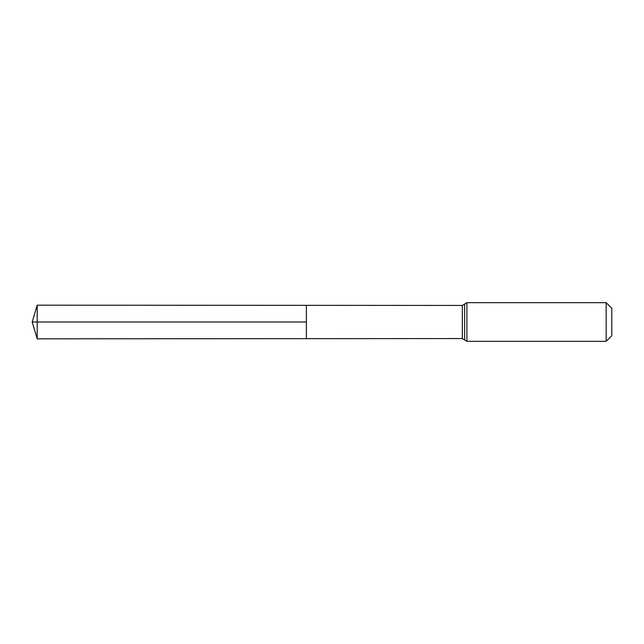 <?xml version="1.0" encoding="UTF-8"?>
<svg xmlns="http://www.w3.org/2000/svg" width="644" height="644" viewBox="0 0 644 644"><rect width="100%" height="100%" fill="white"/><g stroke="black" fill="none" stroke-linecap="round" stroke-linejoin="round"><path stroke-width="0.97" d="M306.383 322L306.383 305.345L37.199 305.176L37.199 338.825L306.383 338.655L306.383 305.345L462.336 305.441L462.336 338.559L306.383 338.655L306.383 322M606.181 302.68L606.181 341.32L611.8 335.701L611.8 308.299L606.181 302.68L466.9 302.68L462.336 305.441M37.199 338.825L32.2 322L306.383 322L37.199 322M606.181 341.32L466.9 341.32L466.9 302.68M466.9 341.32L464.622 339.935L464.622 304.065M464.622 339.935L462.336 338.559M32.2 322L37.199 305.176"/></g></svg>
